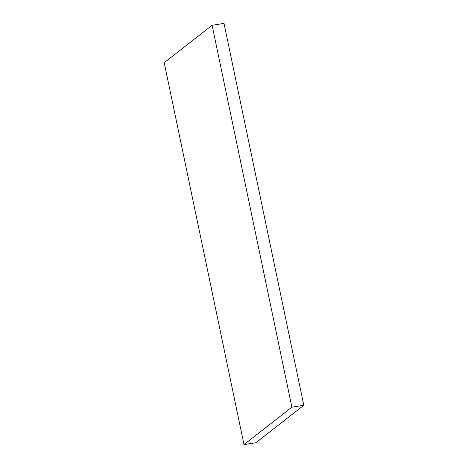 <?xml version="1.0" encoding="UTF-8"?>
<svg xmlns="http://www.w3.org/2000/svg" width="468" height="468" viewBox="0 0 468 468"><rect width="100%" height="100%" fill="white"/><g stroke="black" fill="none" stroke-linecap="round" stroke-linejoin="round"><path stroke-width="0.7" d="M303.79 405.294L224.008 23.4L212.098 25.272L164.209 62.706L243.992 444.6L255.902 442.728L303.79 405.294L291.88 407.16L243.992 444.6M212.098 25.272L291.88 407.16"/></g></svg>
